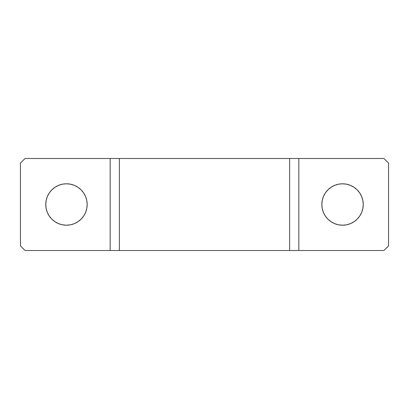 <?xml version="1.0" encoding="UTF-8"?>
<svg xmlns="http://www.w3.org/2000/svg" width="409" height="409" viewBox="0 0 409 409"><rect width="100%" height="100%" fill="white"/><g stroke="black" fill="none" stroke-linecap="round" stroke-linejoin="round"><path stroke-width="0.61" d="M66.462 225.206A20.706 20.706 0 0 1 45.757 204.5A20.706 20.706 0 0 1 66.462 183.794L70.501 184.193L74.387 185.369L77.966 187.286L81.105 189.858L83.676 192.997L85.593 196.576L86.769 200.461L87.168 204.5L86.769 208.539L85.593 212.424L83.676 216.003L81.105 219.142L77.966 221.714L74.387 223.631L70.501 224.807L66.462 225.206L62.424 224.807L58.538 223.631L54.959 221.714L51.82 219.142L49.249 216.003L47.332 212.424L46.156 208.539L45.757 204.5L46.156 200.461L47.332 196.576L49.249 192.997L51.82 189.858L54.959 187.286L58.538 185.369L62.424 184.193L66.462 183.794A20.706 20.706 0 0 1 87.168 204.5A20.706 20.706 0 0 1 66.462 225.206M342.537 225.206A20.706 20.706 0 0 1 321.832 204.5A20.706 20.706 0 0 1 342.537 183.794L346.576 184.193L350.462 185.369L354.041 187.286L357.18 189.858L359.751 192.997L361.668 196.576L362.844 200.461L363.243 204.5L362.844 208.539L361.668 212.424L359.751 216.003L357.18 219.142L354.041 221.714L350.462 223.631L346.576 224.807L342.537 225.206L338.499 224.807L334.613 223.631L331.034 221.714L327.895 219.142L325.324 216.003L323.407 212.424L322.231 208.539L321.832 204.5L322.231 200.461L323.407 196.576L325.324 192.997L327.895 189.858L331.034 187.286L334.613 185.369L338.499 184.193L342.537 183.794A20.706 20.706 0 0 1 363.243 204.5A20.706 20.706 0 0 1 342.537 225.206L338.499 224.807M20.45 245.911L20.45 163.089L20.45 245.911L25.051 250.512L110.174 250.512L110.174 158.487L25.051 158.487L20.45 163.089L25.051 158.487L110.174 158.487L110.174 250.512L119.377 250.512L119.377 158.487L110.174 158.487L119.377 158.487L119.377 250.512L289.623 250.512L289.623 158.487L119.377 158.487L289.623 158.487L289.623 250.512L298.826 250.512L298.826 158.487L289.623 158.487L298.826 158.487L298.826 250.512L383.949 250.512L388.55 245.911L388.55 163.089L383.949 158.487L298.826 158.487L383.949 158.487L388.55 163.089L388.55 245.911L383.949 250.512L25.051 250.512L20.45 245.911M74.387 185.369L73.906 185.18M70.501 184.193L66.462 183.794M334.613 223.631L335.094 223.82"/></g></svg>
